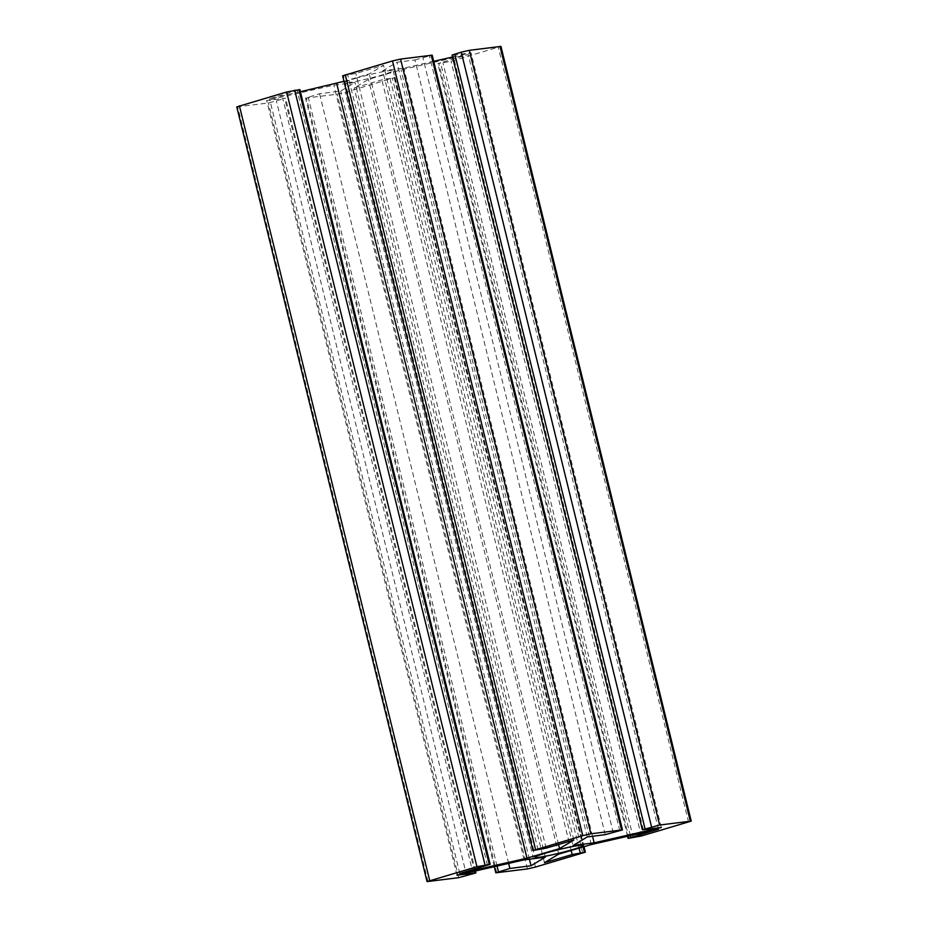 <?xml version="1.0" encoding="UTF-8"?>
<svg xmlns="http://www.w3.org/2000/svg" width="928" height="928" viewBox="0 0 928 928"><rect width="100%" height="100%" fill="white"/><g stroke="black" fill="none" stroke-linecap="round" stroke-linejoin="round"><path stroke-width="0.7" stroke-dasharray="4.64 3.48" d="M605.242 834.666L414.955 59.96L396.975 62.246L382.707 70.83L572.994 845.536M587.262 836.952L396.975 62.246M414.955 59.96L432.181 55.181M342.629 75.818L355.853 73.44L383.542 65.32L369.274 73.892L343.975 81.316M300.394 91.733L269.538 98.774L299.883 89.622M236.768 106.894L268.389 102.973L285.615 98.206L266.684 100.491L333.848 85.167L355.006 82.464L340.738 91.048L319.58 93.74L305.532 98.113L337.142 94.204L345.204 92.359L395.084 77.476L381.86 79.854L354.171 87.974L368.439 79.402L401.012 69.844L468.176 54.52L437.83 63.672L451.066 61.294L500.946 46.4M643.324 829.806L453.038 55.1L452.098 55.088M453.038 55.1L471.03 52.803L452.574 57.014M433.689 61.318L403.866 68.127L382.707 70.83M355.633 78.335A24.998 1.786 -13.8 0 1 380.248 72.233A24.998 1.786 -13.8 0 1 393.124 70.69A24.998 1.786 -13.8 0 1 369.286 78.381A24.998 1.786 -13.8 0 1 344.59 82.604A24.998 1.786 -13.8 0 1 355.633 78.335M592.54 836.279L403.866 68.127M661.316 827.509L471.03 52.803M573.829 840.026L383.542 65.32M558.552 844.503L369.274 73.892M459.824 873.48L269.538 98.774M658.462 829.226L468.176 54.52M591.298 844.55L401.012 69.844M558.726 854.108L368.439 79.402M544.458 862.68L354.171 87.974M456.97 875.197L266.684 100.491M524.134 859.873L333.848 85.167M545.293 857.17L355.006 82.464M508.625 863.411L319.58 93.74M529.412 859.2L340.738 91.048M613.304 832.822L423.017 58.116M619.823 830.908L429.536 56.202M533.855 850.524L343.569 75.818M538.089 849.99L347.803 75.284M546.14 848.146L355.853 73.44M688.588 822.138L498.301 47.432M641.352 836L451.066 61.294M633.29 837.833L443.004 63.127M629.056 838.378L438.77 63.672M630.356 835.641L440.487 62.64M487.513 865.36L297.227 90.654M427.994 881.6L237.707 106.894M571.138 850.466L381.86 79.854M458.676 877.679L268.389 102.973M579.072 848.134L389.911 78.01M466.726 875.846L276.44 101.14M583.144 846.939L394.145 77.476M473.245 873.932L282.959 99.226M582.726 853.203L392.44 78.497M474.533 871.195L284.676 98.194M535.491 867.065L345.204 92.359M527.429 868.91L337.142 94.204M496.758 872.83L306.472 98.113M497.06 866.056L308.177 97.092M627.606 836.267L437.83 63.672M584.025 846.684L395.084 77.476M475.426 870.986L285.615 98.206M494.311 866.682L305.532 98.113M344.59 82.604L534.876 857.31M393.124 70.69L583.41 845.396"/><path stroke-width="1.39" d="M594.152 842.833L661.316 827.509L642.385 829.794L659.611 825.027L691.232 821.106L641.352 836L628.117 838.378L658.462 829.226L591.298 844.55L558.726 854.108L544.458 862.68L572.147 854.56L585.371 852.182L535.491 867.065L527.429 868.91L495.819 872.819L509.866 868.446L531.025 865.754L545.293 857.17L524.134 859.873L456.97 875.197L475.902 872.912L458.676 877.679L427.054 881.6L476.934 866.706L490.17 864.328L459.824 873.48L526.988 858.156L559.561 848.598L573.829 840.026L546.14 848.146L532.916 850.524L582.796 835.641L590.858 833.796L622.468 829.887L605.242 834.666L587.262 836.952L572.994 845.536L594.152 842.833L592.54 836.279M545.919 853.041A24.998 1.786 -13.8 0 1 570.534 846.951A24.998 1.786 -13.8 0 1 583.41 845.396A24.998 1.786 -13.8 0 1 559.572 853.087A24.998 1.786 -13.8 0 1 534.876 857.31A24.998 1.786 -13.8 0 1 545.919 853.041M622.468 829.887L432.181 55.181L400.571 59.09L392.509 60.935L342.629 75.818L532.916 850.524M343.975 81.316L300.394 91.733M490.17 864.328L299.883 89.622L286.648 92L236.768 106.894L427.054 881.6M651.56 826.86L461.274 52.154L469.324 50.321L500.946 46.4L691.232 821.106M461.274 52.154L452.098 55.088L642.385 829.794M452.574 57.014L433.689 61.318M559.561 848.598L558.552 844.503M526.988 858.156L336.702 83.45M509.866 868.446L508.625 863.411M531.025 865.754L529.412 859.2M621.528 829.887L431.242 55.17M590.858 833.796L400.571 59.09M582.796 835.641L392.509 60.935M535.56 849.503L345.274 74.797M645.041 828.774L454.755 54.068M659.611 825.027L469.324 50.321M690.293 821.106L500.006 46.4M630.773 837.346L630.356 835.641M489.23 864.328L298.944 89.622M484.996 864.873L294.71 90.167M476.934 866.706L286.648 92M429.699 880.568L239.412 105.862M572.147 854.56L571.138 850.466M580.197 852.716L579.072 848.134M584.431 852.182L583.144 846.939M474.962 872.9L474.533 871.195M498.464 871.798L497.06 866.056M628.117 838.378L627.606 836.267M585.371 852.182L584.025 846.684M475.902 872.912L475.426 870.986M495.819 872.819L494.311 866.682"/></g></svg>

